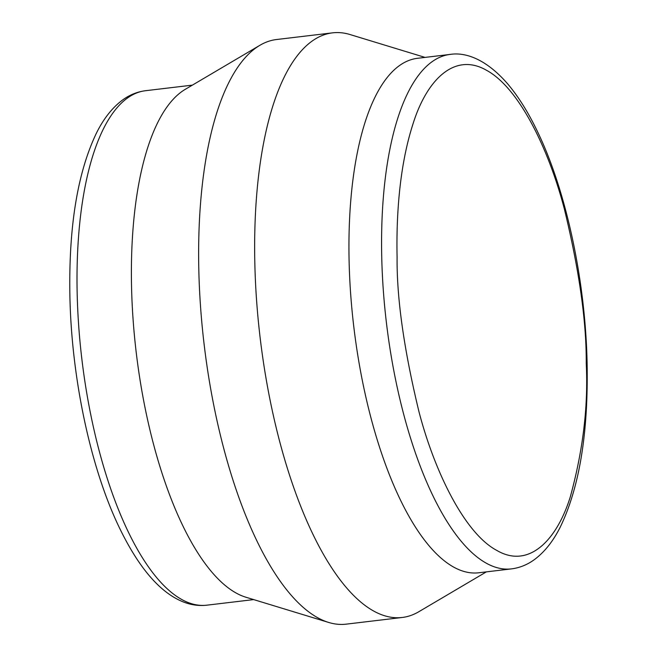 <?xml version="1.0" encoding="UTF-8"?>
<svg xmlns="http://www.w3.org/2000/svg" width="657" height="657" viewBox="0 0 657 657"><rect width="100%" height="100%" fill="white"/><g stroke="black" fill="none" stroke-linecap="round" stroke-linejoin="round"><path stroke-width="0.99" d="M453.42 566.966A259.055 95.027 -96.8 0 1 349.081 260.032A259.055 95.027 -96.8 0 1 417.499 58.301L450.135 54.416A259.055 95.027 83.2 0 0 381.717 256.14A259.055 95.027 83.2 0 0 511.433 568.888L478.805 572.773A259.055 95.027 -96.8 0 1 453.42 566.966M486.369 571.869L418.854 611.708A294.377 107.986 -96.8 0 1 402.215 617.473A294.377 107.986 -96.8 0 1 373.365 610.87A294.377 107.986 -96.8 0 1 254.801 262.086A294.377 107.986 -96.8 0 1 332.557 32.85A294.377 107.986 -96.8 0 1 350.082 34.55L425.063 57.405M402.215 617.473L346.198 624.15A294.377 107.986 -96.8 0 1 328.672 622.45A294.377 107.986 -96.8 0 1 198.792 268.754A294.377 107.986 -96.8 0 1 259.901 45.292A294.377 107.986 -96.8 0 1 276.54 39.527L332.557 32.85M328.672 622.45L245.833 597.205A259.055 95.027 -96.8 0 1 131.531 285.951A259.055 95.027 -96.8 0 1 185.315 89.303L259.901 45.292M586.233 363.337C586.529 321.684 579.219 270.15 564.297 208.745C548.513 148.474 518.8 87.718 486.632 70.356C454.439 51.657 426.607 80.154 412.99 123.968C399.103 166.878 396.237 217.385 397.091 257.372C396.705 298.377 404.014 349.91 419.026 411.964C434.614 471.636 464.606 533.32 496.692 550.352C528.811 569.291 556.898 540.153 570.333 496.741C583.063 450.234 588.368 405.763 586.233 363.337M253.692 599.595L206.865 605.179A259.055 95.027 -96.8 0 1 77.148 292.431A259.055 95.027 -96.8 0 1 145.567 90.707L192.386 85.131M511.433 568.888C519.761 567.829 527.464 564.7 534.56 559.485C544.637 551.954 553.202 541.154 560.249 527.103C579.351 487.642 588.311 433.406 587.128 364.389C585.625 282.239 566.597 192.049 537.845 132.353C528.45 112.577 518.233 96.242 507.212 83.34C485.17 58.153 464.565 52.1 450.135 54.416M206.865 605.179C198.529 606.107 190.3 604.875 182.178 601.475C159.38 591.883 138.381 567.163 119.188 527.308C90.42 467.612 71.375 377.389 69.872 295.198C68.698 226.714 77.518 172.742 96.349 133.289C103.519 118.745 112.29 107.633 122.662 99.946C129.692 94.83 137.329 91.75 145.567 90.707"/></g></svg>
